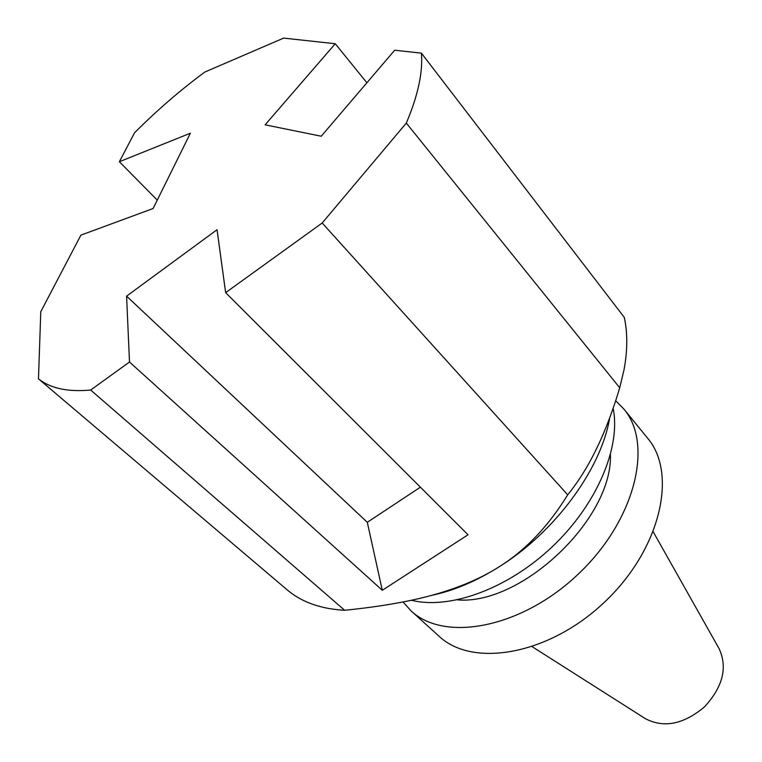 <?xml version="1.0" encoding="UTF-8"?>
<svg xmlns="http://www.w3.org/2000/svg" width="762" height="762" viewBox="0 0 762 762"><rect width="100%" height="100%" fill="white"/><g stroke="black" fill="none" stroke-linecap="round" stroke-linejoin="round"><path stroke-width="1.14" d="M382.295 590.283L129.502 362.017L126.578 296.142L367.294 522.303L382.295 590.283L468.049 534.781L225.638 292.656L322.193 222.999L406.317 123.082L619.706 387.782C606.314 433.016 588.978 468.697 567.7 494.824C548.44 526.123 525.799 549.983 499.777 566.404L499.691 566.461C472.85 583.635 438.102 595.932 395.449 603.352C380.371 606.057 363.436 608.362 344.653 610.276L90.678 390.03C67.856 392.154 50.454 388.42 38.471 378.838L288.427 590.912C302.781 602.552 321.516 609.009 344.653 610.276M126.578 296.142L217.056 229.705L225.638 292.656M420.395 487.185L367.294 522.303M619.706 387.782L623.992 369.951C627.593 350.463 627.688 332.937 624.288 317.373L421.396 53.14C423.015 72.219 417.995 95.526 406.317 123.082M421.396 53.14L394.687 50.225L321.231 136.227L265.119 124.825L335.261 43.739L283.635 38.1L204.826 72.047C180.165 90.259 156.724 110.528 134.503 132.855L119.367 161.725L190.367 133.226L153.105 208.531L80.905 235.134L40.786 311.696L38.471 378.838M90.678 390.03L129.502 362.017M335.261 43.739L366.884 82.782M157.267 200.12L119.367 161.725M322.193 222.999L567.7 494.824M609.505 419.033C600.513 469.773 555.184 531.657 499.777 566.404M499.691 566.461C476.431 581.139 453.628 590.798 431.292 595.436M613.162 408.327C621.03 446.999 597.103 504.177 552.555 546.487C508.054 588.855 449.656 609.962 411.318 600.237M610.429 454.771C612.677 518.932 521.399 605.504 457.448 599.875M615.686 400.764L623.745 408.899C653.71 443.713 635.508 520.16 578.291 574.081C521.418 628.364 444.122 642.509 410.937 610.743L403.003 601.942M623.745 408.899L647.557 438.131C677.799 473.345 660.74 549.145 604.714 601.942C549.04 655.091 472.44 668.131 438.874 636.07L410.937 610.743M653.272 531.933L719.033 648.548C727.824 667.455 722.928 686.943 704.355 706.993C683.352 724.481 663.635 728.339 645.214 718.556L532.238 646.728"/></g></svg>

